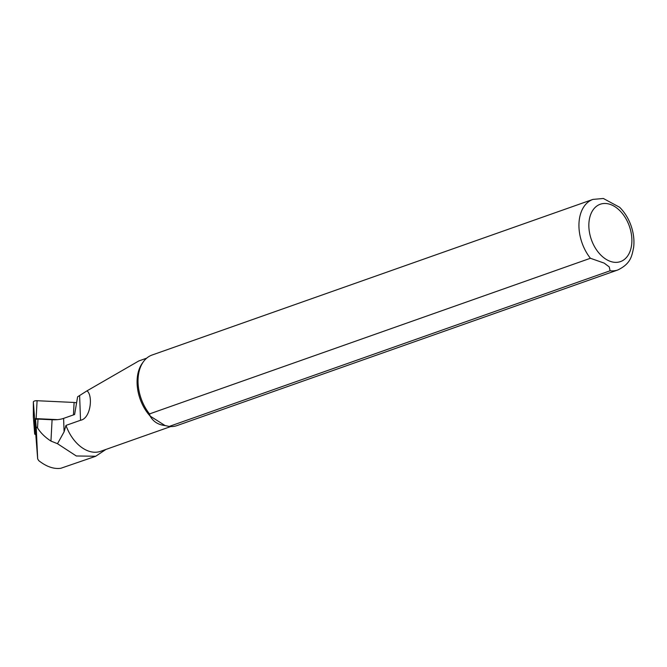 <?xml version="1.0" encoding="UTF-8"?>
<svg xmlns="http://www.w3.org/2000/svg" width="667" height="667" viewBox="0 0 667 667"><rect width="100%" height="100%" fill="white"/><g stroke="black" fill="none" stroke-linecap="round" stroke-linejoin="round"><path stroke-width="1" d="M35.626 432.383A7.07 2.826 3.2 0 1 35.618 432.291A7.07 2.826 3.2 0 1 35.609 432.208L35.609 419.935A2.401 0.959 3.2 0 1 38.002 419.093L52.084 419.751A16.308 6.512 -176.8 0 0 63.598 418.384L74.612 414.499L77.605 396.815L86.985 390.854C93.138 395.147 90.929 418.501 80.532 420.268L65.983 425.404L64.099 431.824L57.495 443.705L76.305 455.986L95.731 456.236L105.92 449.441M95.74 456.261L60.814 468.284C53.81 469.243 46.448 466.692 38.736 460.63L37.677 458.871L36.268 428.389C36.326 427.08 36.752 426.93 37.535 427.939C40.695 432.95 45.164 437.335 50.95 441.079L57.495 443.705M146.64 358.187L138.803 360.955L86.985 390.854M35.618 432.291L37.677 458.946L35.609 432.208M65.983 425.404A36.243 24.02 70.6 0 0 100.609 451.317L170.769 426.547M592.955 199.391L152.051 355.036A37.419 24.796 70.6 0 0 143.513 361.589A37.419 24.796 70.6 0 0 149.508 413.924L590.412 258.271L604.219 263.132L609.254 266.925L610.097 270.785L169.185 426.438A37.419 24.796 70.6 0 0 176.963 425.604L617.867 269.952C630.874 263.632 631.882 256.036 633.65 247.332C634.467 240.195 633.583 232.958 631.024 225.613C628.447 218.401 624.654 212.298 619.643 207.287L603.368 198.491L592.955 199.391A37.419 24.796 70.6 0 0 590.412 258.271M143.513 361.589L142.396 363.115A36.243 24.02 70.6 0 0 150.125 416.066L149.508 413.924M169.185 426.438L165.032 425.546C158.204 424.796 153.235 421.636 150.125 416.066L165.032 425.546M33.358 416.942A3.744 1.492 3.2 0 1 33.35 416.892A3.744 1.492 3.2 0 1 33.35 416.85L33.35 402.043A3.744 1.492 3.2 0 1 37.085 400.717L74.104 402.459A3.744 1.492 3.2 0 1 76.563 402.943M35.793 434.576A1.459 0.584 3.2 0 1 34.676 433.975L34.676 419.143A1.459 0.584 3.2 0 1 36.135 418.634L57.52 419.635M33.35 416.892L34.676 433.975A1.459 0.584 3.2 0 1 34.676 433.95L33.35 416.85M38.002 419.093L37.535 427.939M52.084 419.751L50.95 441.079M35.609 419.935L36.268 428.389M63.598 418.384L64.099 431.824M79.631 395.981L80.532 420.268M605.836 259.155A30.399 20.143 70.6 0 0 630.857 231.399A30.399 20.143 70.6 0 0 594.405 208.229A30.399 20.143 70.6 0 0 605.836 259.155M610.097 270.785A37.419 24.796 70.6 0 0 617.867 269.952M36.135 418.634L37.085 400.717M73.445 414.916L74.104 402.459M34.676 419.143L33.35 402.043"/></g></svg>
